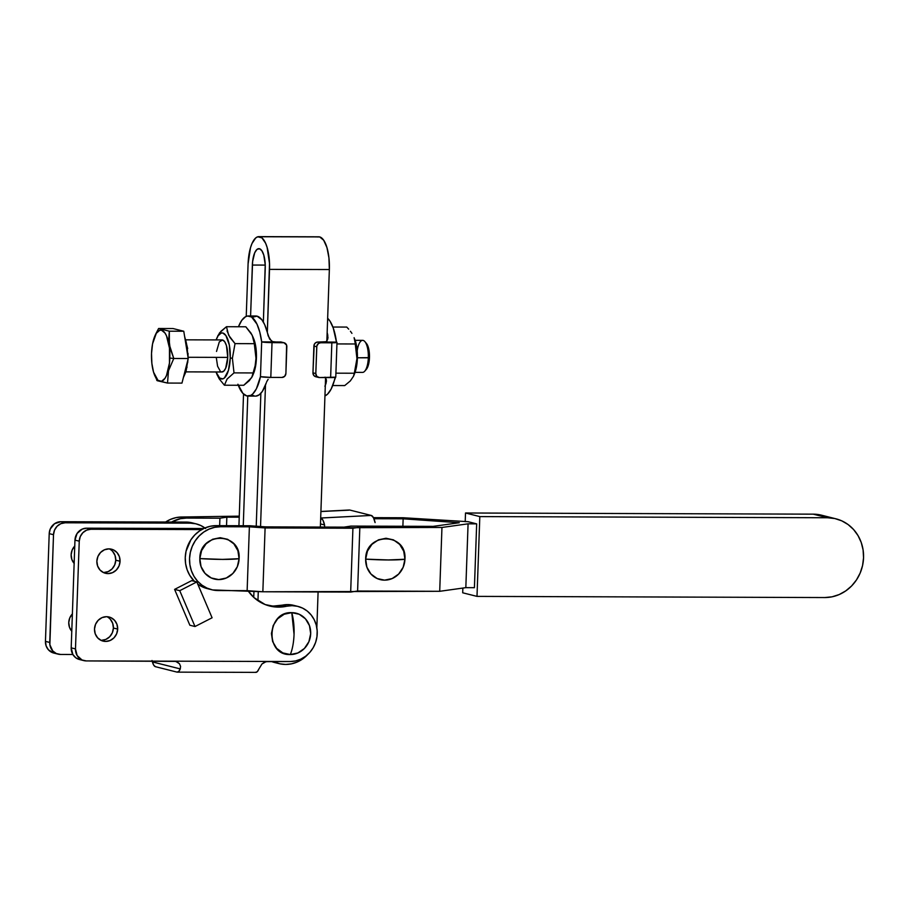 <?xml version="1.0" encoding="UTF-8"?>
<svg xmlns="http://www.w3.org/2000/svg" width="909" height="909" viewBox="0 0 909 909"><rect width="100%" height="100%" fill="white"/><g stroke="black" fill="none" stroke-linecap="round" stroke-linejoin="round"><path stroke-width="1.36" d="M72.459 613.814L69.811 617.825L68.754 622.551A12.419 11.544 -75.9 0 1 72.379 613.905M110.307 619.256L112.682 623.279L113.398 628.017L117.681 629.096A12.419 11.544 -75.9 0 1 103.069 641.106A12.419 11.544 -75.9 0 1 94.502 629.028L95.218 633.755L97.593 637.777L101.263 640.47L105.66 641.424L110.137 640.493L113.989 637.823L116.636 633.823L117.681 629.096L116.966 624.358L114.591 620.336L110.932 617.643L106.523 616.688L102.058 617.62L98.206 620.29L95.547 624.29L94.502 629.028A12.419 11.544 -75.9 0 1 109.125 617.018A12.419 11.544 -75.9 0 1 117.681 629.096L113.398 628.017A12.419 11.544 104.1 0 0 106.921 616.7M112.671 551.433L115.045 555.456L115.761 560.194L120.056 561.262A12.419 11.544 -75.9 0 1 105.433 573.272A12.419 11.544 -75.9 0 1 96.865 561.194L97.593 565.932L99.956 569.954L103.626 572.647L108.035 573.602L112.5 572.67L116.352 570L119.011 566L120.056 561.262L119.34 556.535L116.966 552.513L113.295 549.82L108.898 548.866L104.421 549.797L100.569 552.467L97.922 556.467L96.865 561.194A12.419 11.544 -75.9 0 1 111.489 549.195A12.419 11.544 -75.9 0 1 120.056 561.262L115.761 560.194A12.419 11.544 104.1 0 0 109.285 548.877M74.833 545.991L72.175 549.99L71.129 554.729A12.419 11.544 -75.9 0 1 74.743 546.07M294.05 634.357L291.778 612.655C266.507 611.28 264.951 655.764 290.323 654.548C292.493 649.128 293.732 642.402 294.05 634.357A30.497 10.942 90.2 0 1 290.323 654.548L297.891 652.969L304.413 648.447L308.912 641.663L310.685 633.653L309.469 625.631L305.447 618.824L299.243 614.268L291.778 612.655L284.21 614.223L277.688 618.745L273.2 625.528L271.416 633.539L272.632 641.561L276.654 648.367L282.858 652.923L290.323 654.548A21.032 19.555 104.1 0 0 310.685 633.653A21.032 19.555 104.1 0 0 291.778 612.655A30.497 10.942 90.2 0 1 294.05 634.357M267.587 605.417A42.064 39.11 104.1 0 0 282.335 605.167L286.619 606.246A42.064 39.11 -75.9 0 1 269.712 606.019A42.064 39.11 -75.9 0 1 247.987 590.714L254.1 597.69L265.189 604.565L277.927 607.121L292.084 605.667L297.493 606.303L302.629 608.132L307.265 611.075L311.185 614.995L314.23 619.733L316.252 625.074L317.184 630.789L316.98 636.618L315.639 642.322L313.219 647.651L309.844 652.355L305.64 656.241L300.799 659.15L295.539 660.934L290.073 661.525L86.287 660.923L82.026 659.991L77.14 655.571L75.481 648.912L79.242 541.196L80.253 536.617L82.821 532.742L86.56 530.163L90.877 529.265L201.662 529.583L90.877 529.265L86.594 528.186L82.264 529.083L77.072 533.469L74.958 540.116L71.197 647.844L72.856 654.491L60.539 654.446A12.022 11.169 -75.9 0 1 58.028 654.128A12.022 11.169 -75.9 0 1 49.745 642.447L45.45 641.368L46.143 645.947L48.438 649.844L54.074 653.128M191.549 522.709L186.118 522.084L60.846 521.709L54.54 523.709L50.222 529.061L49.211 533.64L45.45 641.368A12.022 11.169 104.1 0 0 53.733 653.048L58.028 654.128M60.846 521.709L186.118 522.084L190.401 523.164L65.141 522.789L60.846 521.709A12.022 11.169 104.1 0 0 49.211 533.64L45.45 641.368L49.745 642.447L53.506 534.719L49.211 533.64L53.506 534.719A12.022 11.169 -75.9 0 1 65.141 522.789L60.846 521.709M191.685 580.635L174.596 589.384L189.856 625.233L174.596 589.384L179.743 590.68L195.003 626.528L189.856 625.233L195.003 626.528L212.092 617.779L196.833 581.93L191.685 580.635L196.833 581.93L179.743 590.68L174.596 589.384L191.685 580.635M177.312 672.137A12.022 4.306 90.2 0 1 176.925 672.092L178.721 671.49L180.266 668.91A12.022 4.306 90.2 0 1 177.312 672.137L255.838 672.376A12.022 4.306 -89.8 0 0 258.792 669.138L261.94 664.002L264.587 662.127L267.644 661.457L174.153 661.184L177.153 661.866L179.482 663.763L180.573 666.365L180.266 668.91L152.417 661.911L153.757 665.218L155.473 666.695A12.022 4.306 90.2 0 1 152.417 661.911L151.996 660.502M79.81 659.604L75.833 657.809L72.856 654.491L60.539 654.446L56.278 653.526L52.733 650.912L49.87 644.776L53.506 534.719L54.517 530.14L57.085 526.266L60.812 523.686L65.141 522.789L190.401 523.164L195.833 523.789L200.98 525.607L205.627 528.549M71.777 631.221A12.419 11.544 -75.9 0 1 68.754 622.551L69.482 627.29L71.845 631.301M74.14 563.398A12.419 11.544 -75.9 0 1 71.129 554.729L71.845 559.455L74.22 563.478M203.673 528.527L86.594 528.186L203.673 528.527M293.209 605.224L287.789 604.587L273.632 606.042M100.979 640.334A12.419 11.544 104.1 0 0 113.398 628.017L112.352 632.744L109.694 636.755L105.842 639.425L101.376 640.345M103.342 572.511A12.419 11.544 104.1 0 0 115.761 560.194L114.716 564.921L112.068 568.92L108.205 571.591L103.74 572.522M155.473 666.695L176.925 672.092L155.473 666.695M175.823 661.388L86.287 660.923A12.022 11.169 -75.9 0 1 83.776 660.604A12.022 11.169 -75.9 0 1 75.481 648.912L71.197 647.844A12.022 11.169 104.1 0 0 79.481 659.525L83.776 660.604M175.698 661.354L179.482 663.763L180.573 666.365L180.266 668.91L152.417 661.911L152.189 661.116M196.264 523.891L191.981 522.811A28.043 26.077 104.1 0 0 186.118 522.084L190.401 523.164A28.043 26.077 -75.9 0 1 196.264 523.891A28.043 26.077 -75.9 0 1 204.889 527.981M297.891 606.405L293.596 605.326A28.043 26.077 104.1 0 0 282.335 605.167L286.619 606.246A28.043 26.077 -75.9 0 1 297.891 606.405A28.043 26.077 -75.9 0 1 316.946 636.834A28.043 26.077 -75.9 0 1 290.073 661.525L266.098 661.627L261.94 664.002L257.247 671.728L255.452 672.33M179.743 590.68L196.833 581.93L212.092 617.779L195.003 626.528L179.743 590.68M74.958 540.116L71.197 647.844L75.481 648.912L79.242 541.196L74.958 540.116L79.242 541.196A12.022 11.169 -75.9 0 1 90.877 529.265L86.594 528.186A12.022 11.169 104.1 0 0 74.958 540.116M258.849 248.646A18.021 6.465 90.2 0 0 252.361 265.053L265.246 265.087L252.361 265.053L250.589 315.98L252.611 261.576L254.69 252.827L256.917 249.464L259.429 248.714A18.021 6.465 90.2 0 1 265.235 268.291L263.36 322.047L265.235 264.758L263.792 255.122L261.837 250.702L259.429 248.714A18.021 6.465 90.2 0 0 258.849 248.646L258.883 248.646M258.883 236.624A30.042 10.772 90.2 0 0 248.077 263.974L250.464 247.805L251.952 243.601L255.656 237.988L257.736 236.794L261.917 237.851L265.633 243.282L267.121 247.418L269.518 263.474L267.326 332.364L269.53 269.371L329.353 269.541L328.933 257.883L326.956 247.6L323.695 240.237L319.673 236.919A30.042 10.772 -89.8 0 0 318.718 236.806L258.883 236.624A30.042 10.772 90.2 0 1 259.849 236.749L319.673 236.919L259.849 236.749A30.042 10.772 90.2 0 1 269.53 269.371L329.353 269.541L326.854 341.114L329.353 269.541A30.042 10.772 -89.8 0 0 319.673 236.919L317.559 236.976M257.951 600.713L258.281 591.441L257.951 600.713M260.542 526.516L265.485 385.143L260.542 526.516M325.581 377.735L320.366 527.061L325.581 377.735M318.093 591.952L316.843 627.778L318.093 591.952M307.776 654.469L302.458 659.105L297.175 662.036L291.505 663.843L285.642 664.434L279.836 663.809L273.245 661.479A32.042 29.792 -75.9 0 0 278.949 663.604A32.042 29.792 -75.9 0 0 307.765 654.469M248.077 263.974L246.237 316.389L248.077 263.974M243.532 394.017L238.931 525.72L243.532 394.017M243.26 525.732L247.782 396.085L243.26 525.732M260.872 393.302L256.224 526.209L260.872 393.302M253.963 591.134L253.747 597.361L253.963 591.134M278.949 663.604L274.654 662.525A32.042 29.792 104.1 0 1 271.359 661.468L274.723 662.536M355.044 372.372L362.543 372.395A16.021 5.749 -89.8 0 0 368.315 357.816A16.021 5.749 90.2 0 1 364.759 371.179L366.361 369.327A14.021 5.034 -89.8 0 0 369.463 357.635L357.407 357.782L368.315 357.816A16.021 5.749 -89.8 0 0 362.646 340.352L355.146 340.33M185.936 371.872L221.978 371.986A16.021 5.749 -89.8 0 0 227.739 357.396L188.095 357.282L227.739 357.396L225.671 368.259L223.694 371.247L221.466 371.917M154.496 374.894L157.212 380.701L167.517 383.064L168.483 370.792L173.789 358.487L169.824 358.078A25.634 9.192 90.2 0 1 163.984 379.621A25.634 9.192 90.2 0 1 154.496 374.894A25.634 9.192 90.2 0 1 151.519 353.476L152.553 343.875L156.325 333.262L159.757 330.285L161.563 330.24L164.995 333.069L166.495 335.819L169.472 348.136L169.472 363.009L166.506 375.462L165.018 378.28L161.586 381.269L158.007 380.371L153.564 372.201L151.871 363.418L151.519 353.476A25.634 9.192 90.2 0 1 154.61 336.625A25.634 9.192 90.2 0 1 164.87 332.876A25.634 9.192 90.2 0 1 169.824 358.078L173.789 358.487L169.392 344.863L169.324 331.194L158.598 328.501L154.757 336.262M183.652 376.451A25.032 8.976 -89.8 0 0 187.288 362.237M253.452 373.724L255.486 366.725L256.418 358.101A23.032 8.261 -89.8 0 0 253.747 338.864L255.986 358.316L255.145 365.736L251.759 377.542L243.76 385.28L224.421 385.223L227.08 379.053L234.011 372.883L232.397 358.248L235.033 343.625L228.636 335.182L226.466 326.717L219.558 332.864L216.581 338.75A23.032 8.261 90.2 0 1 225.796 335.387A23.032 8.261 90.2 0 1 230.25 358.021L232.397 358.248L230.25 358.021L229.307 344.931L225.909 335.557L222.83 333.012L221.205 333.058L218.126 335.739L216.137 339.921A23.032 8.261 90.2 0 1 216.581 338.75M253.145 337.375L250.964 333.069L245.805 326.774L226.466 326.717L245.805 326.774L252.202 335.216L254.372 343.682L235.033 343.625L229.863 337.319L227.034 330.899M353.499 376.292L354.612 373.542A23.032 8.261 -89.8 0 0 357.385 358.407L357.385 358.407A23.032 8.261 -89.8 0 0 354.715 339.159L356.942 358.612L356.112 366.032L353.499 376.292L350.283 380.973L344.727 385.575L332.717 385.541L344.727 385.575L350.283 380.973L353.499 376.292L354.317 373.235L335.921 373.179L354.317 373.235L356.942 358.612L355.339 343.977L336.932 343.932L355.339 343.977L354.112 337.671M351.931 333.376L350.431 331.251L351.931 333.376M348.692 329.149L346.761 327.07L348.692 329.149M332.887 327.035L346.761 327.07L332.887 327.035M354.408 374.019L356.453 367.02L357.385 353.885L356.442 345.306L354.396 338.409M327.91 338.171L327.149 332.546A40.064 14.374 90.2 0 1 327.785 335.171L327.717 339.159L326.229 341.739L317.764 342.045L320.627 342.773L317.764 342.045A4.011 3.727 104.1 0 0 313.889 346.022L316.752 346.749A4.011 3.727 -75.9 0 1 320.627 342.773L331.842 342.795L330.626 377.587A8.011 0.659 2 0 0 335.773 377.144L336.989 342.363A8.011 0.659 -178 0 1 331.842 342.795L336.466 342.102A8.011 0.659 -178 0 1 336.989 342.363M315.821 376.746L313.946 375.656L312.957 372.826A4.011 3.727 104.1 0 0 315.718 376.724L318.57 377.44A4.011 3.727 -75.9 0 1 315.809 373.542L312.957 372.826L315.809 373.542L316.752 346.749L313.889 346.022L312.957 372.826L314.23 344.5L315.662 342.716L317.764 342.045L336.466 342.102L325.252 342.068L326.933 341.011L327.979 337.171M335.773 377.155L319.411 377.553L330.626 377.587L331.842 342.795L320.627 342.773L318.525 343.432L316.843 345.965L315.809 373.542L316.809 376.371L319.411 377.553A4.011 3.727 -75.9 0 1 318.57 377.44M326.433 380.394L325.002 377.155L326.308 379.507L326.115 383.053A40.064 14.374 90.2 0 1 325.308 385.325M335.137 377.383A40.064 14.374 -89.8 0 1 324.945 395.904L327.547 394.154L331.126 389.097L335.66 377.019M336.466 342.102A40.064 14.374 -89.8 0 0 327.649 318.275L330.092 321.297L333.262 328.058L336.466 342.102M326.445 381.291L324.922 386.314M284.074 342.761L281.211 342.045A4.011 3.727 104.1 0 0 280.37 341.932L283.233 342.659A4.011 3.727 -75.9 0 1 286.835 346.659L285.903 373.463A4.011 3.727 -75.9 0 1 282.017 377.44L270.802 377.405L272.018 342.625A8.011 0.659 -178 0 1 261.678 341.886L260.463 376.667A8.011 0.659 2 0 0 270.802 377.405L260.463 376.667A40.064 14.374 90.2 0 1 248.077 396.097A40.064 14.374 90.2 0 1 238.294 385.268M268.223 336L267.95 335.001A40.064 14.374 -89.8 0 0 255.793 316.002L248.316 315.98A40.064 14.374 90.2 0 1 261.678 341.886L272.018 342.625L270.802 377.405L282.017 377.44L284.71 376.281L285.903 373.463L286.608 345.125L283.96 342.738L272.018 342.625L283.233 342.659L271.814 341.579L268.223 336M269.632 377.667L270.587 376.996L269.632 377.667M268.144 379.337L267.041 381.11L268.144 379.337M266.61 381.996L267.041 381.11L266.61 381.996M252.111 317.321L257.065 316.162L261.86 319.775L264.678 324.649L269.553 338.989L272.893 341.909L261.678 341.886L281.097 342.011M255.554 396.119A40.064 14.374 -89.8 0 0 266.28 382.871L262.349 391.404L259.235 394.79L255.952 396.108L248.077 396.097M237.919 384.234L242.908 393.381L246.805 395.938L250.816 395.37L252.759 393.938L256.349 388.87L260.463 376.667L261.678 341.886L259.781 332.08L256.974 324.138L251.577 317.025L247.578 316.025L245.589 316.696L241.783 320.32L238.476 326.717A40.064 14.374 90.2 0 1 248.316 315.98M252.532 375.985L249.316 380.678L243.76 385.28L224.421 385.223L219.239 378.905L217.069 374.599L219.239 378.905L224.421 385.223L227.08 379.053L234.011 372.883L253.35 372.94L234.011 372.883L232.397 358.248L235.033 343.625L254.372 343.682L255.986 358.316L255.145 365.736L252.532 375.985L253.645 373.247A23.032 8.261 -89.8 0 0 256.418 358.101L255.486 345.011L253.429 338.114M254.281 395.949L252.645 395.267M216.035 371.963L219.637 378.053L222.841 378.86L224.432 377.939L228.42 370.418L230.25 358.021A23.032 8.261 90.2 0 1 225 377.383A23.032 8.261 90.2 0 1 216.478 373.133A23.032 8.261 90.2 0 1 216.035 371.963M220.364 371.327L217.581 366.225L216.308 357.657M216.524 351.431L219.308 341.886L222.58 340L224.728 341.761L226.466 345.693L227.739 357.396A16.021 5.749 -89.8 0 0 222.069 339.932L186.027 339.83M226.466 326.717L220.921 331.308L217.694 336M187.595 354.612A25.032 8.976 -89.8 0 0 184.8 337.546M156.78 380.371L167.517 383.064L181.959 383.109L167.517 383.064L168.483 370.792L173.789 358.487L188.231 358.521L181.959 383.109L188.231 358.521L173.789 358.487L170.108 348.317L168.847 337.943L169.324 331.194L183.766 331.24L188.231 358.521L183.766 331.24L169.324 331.194L158.598 328.501L173.04 328.547L183.766 331.24L173.04 328.547L158.598 328.501L155.462 334.569M187.936 359.657L187.686 362.668M187.038 367.077L183.47 377.11M184.618 336.398L187.686 348.601M188.015 353.26L188.015 358.01M365.918 342.932L368.35 347.397L369.463 354.896L368.906 362.884L365.929 369.758M357.203 350.908A16.021 5.749 90.2 0 1 364.85 341.591A16.021 5.749 90.2 0 1 368.315 357.816L369.463 357.635A14.021 5.034 -89.8 0 0 366.429 343.443L364.85 341.591M348.67 510.188L320.9 511.528L349.806 510.051L371.258 515.448L373.463 517.664L375.099 522.607A12.022 4.25 -92.9 0 0 371.258 515.448L320.741 518.028A12.022 4.25 87.1 0 1 324.536 524.936L324.649 527.072L324.536 524.936L320.468 523.914L324.536 524.936L322.911 520.164L320.672 518.005L371.258 515.448L349.806 510.051A12.022 4.25 -92.9 0 0 349.34 510.006L320.911 511.46M222.466 559.399L239.09 558.694C241.249 531.674 199.56 531.56 199.832 558.581L222.466 559.399A30.497 2.522 -178 0 1 199.832 558.581L201.048 566.602L205.059 573.409L211.274 577.965L218.728 579.59L226.296 578.01L232.829 573.488L237.317 566.705L239.09 558.694L237.885 550.672L233.863 543.866L227.648 539.31L220.194 537.696L212.626 539.264L206.104 543.787L201.605 550.57L199.832 558.581A21.032 19.555 104.1 0 0 218.728 579.59A21.032 19.555 104.1 0 0 239.09 558.694A30.497 2.522 -178 0 1 222.466 559.399M388.302 559.955L404.937 559.251C407.096 532.231 365.395 532.106 365.668 559.137L388.302 559.955A30.497 2.522 -178 0 1 365.668 559.137A21.032 19.555 104.1 0 0 384.564 580.147A21.032 19.555 104.1 0 0 404.937 559.251A30.497 2.522 -178 0 1 388.302 559.955M220.592 526.72L216.297 525.641A32.042 29.792 104.1 0 0 187.618 546.104A32.042 29.792 104.1 0 0 194.435 581.328L189.674 575.204L187.106 569.682L185.618 563.694L185.254 557.456L186.05 551.229L190.924 539.741L194.821 534.924L199.491 530.97L204.764 528.038L210.445 526.231L216.297 525.641L220.592 526.72L249.384 526.822L265.098 527.936L441.956 527.459L468.078 523.823L465.828 587.657L439.706 591.304L441.956 527.459L439.706 591.304L357.601 591.02L359.85 527.186L357.601 591.02L350.669 592.066L352.919 528.231L350.669 592.066L262.849 591.77L265.098 527.936L262.849 591.77L247.134 590.657L249.384 526.822L247.134 590.657L218.342 590.555A32.042 29.792 -75.9 0 1 211.649 589.714A32.042 29.792 -75.9 0 1 189.867 554.933A32.042 29.792 -75.9 0 1 220.592 526.72L249.384 526.822L265.098 527.936L352.919 528.231L359.85 527.186L441.956 527.459L468.078 523.823L476.668 523.857L468.09 521.698L403.346 517.755L373.451 517.653L403.346 517.755L468.09 521.698L476.668 523.857L474.418 587.691L465.828 587.657L474.418 587.691L476.668 523.857L468.078 523.823L465.828 587.657L439.706 591.304L262.849 591.77L212.524 589.918L206.979 588.089L201.912 585.123L197.514 581.135L193.969 576.283L191.401 570.761L189.901 564.762L189.549 558.535L190.345 552.308L192.253 546.332L195.219 540.821L199.105 536.003L203.775 532.049L209.059 529.118L214.729 527.311L220.592 526.72M197.787 584.157A32.042 29.792 104.1 0 0 207.354 588.634L211.649 589.714M165.165 522.334L170.438 519.403L176.119 517.607L181.97 517.016L239.272 516.142L181.97 517.016L186.265 518.085L180.402 518.687L171.631 522.039A32.042 29.792 -75.9 0 1 186.265 518.085L181.97 517.016A32.042 29.792 104.1 0 0 165.631 522.016M365.668 559.137L366.884 567.159L370.906 573.965L377.11 578.522L384.564 580.147L392.143 578.567L398.665 574.045L403.153 567.261L404.937 559.251L403.721 551.229L399.699 544.423L393.483 539.866L386.03 538.253L378.462 539.821L371.94 544.343L367.441 551.127L365.668 559.137M265.462 526.868L249.952 525.754L216.297 525.641L249.952 525.754L265.462 526.868L343.988 527.14L265.462 526.868M350.908 526.095L343.988 527.14L350.908 526.095L433.173 526.368L350.908 526.095M459.295 522.732L433.173 526.368L459.295 522.732L403.142 518.812L402.88 526.266L403.142 518.812L459.295 522.732M373.963 518.721L403.142 518.812L373.963 518.721M226.546 525.675L226.841 517.164L239.226 517.198L226.841 517.164L226.546 525.675M219.66 525.652L219.921 518.198L226.841 517.164L219.921 518.198L219.66 525.652M197.617 584.044L202.684 587.009L208.229 588.85M186.265 518.085L219.921 518.198L186.265 518.085M465.51 512.994L465.203 521.686L465.51 512.994L813.26 514.164L465.51 512.994L479.816 516.596L476.998 596.384L824.747 597.554L832.076 596.815L839.166 594.566L845.756 590.895L851.608 585.953L856.471 579.931L860.164 573.045L862.561 565.568L863.55 557.785L863.107 550.002L861.243 542.503L858.028 535.594L853.596 529.538L848.097 524.55L841.768 520.846L834.837 518.55L827.565 517.755L479.816 516.596L465.51 512.994M462.863 588.078L462.692 592.793L476.998 596.384L824.747 597.554A40.064 37.246 -75.9 0 0 863.152 562.296A40.064 37.246 -75.9 0 0 835.928 518.812L821.622 515.21A40.064 37.246 104.1 0 0 813.26 514.164L827.565 517.755L479.816 516.596L476.998 596.384L462.692 592.793L462.863 588.078M827.463 517.244L820.532 514.96L813.26 514.164L827.565 517.755A40.064 37.246 -75.9 0 1 835.928 518.812M154.939 335.796L154.61 336.625M183.368 377.587L186.015 371.599L188.015 359.385M217.24 375.053L216.478 373.133M184.538 335.955L188.083 357.635"/></g></svg>
